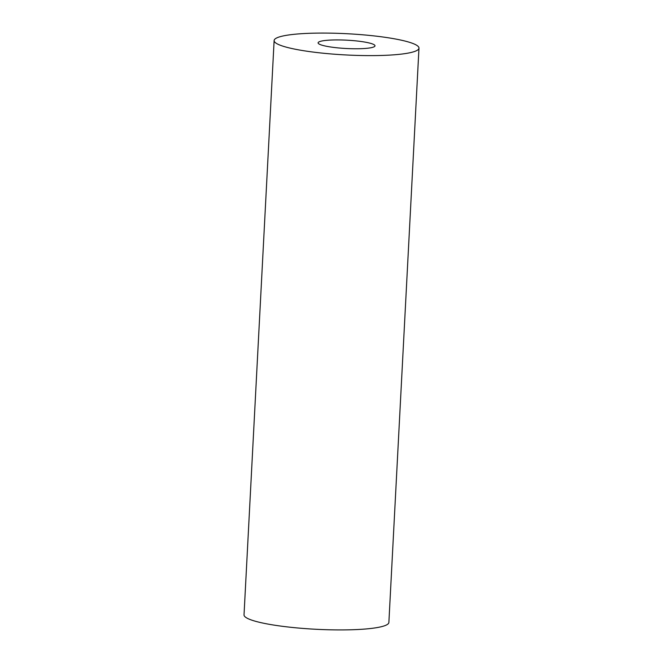 <?xml version="1.0" encoding="UTF-8"?>
<svg xmlns="http://www.w3.org/2000/svg" width="663" height="663" viewBox="0 0 663 663"><rect width="100%" height="100%" fill="white"/><g stroke="black" fill="none" stroke-linecap="round" stroke-linejoin="round"><path stroke-width="0.99" d="M363.879 41.918A28.484 4.177 -177 0 1 375.001 45.83A28.484 4.177 -177 0 1 359.031 48.739A28.484 4.177 -177 0 1 329.221 46.766A28.484 4.177 -177 0 1 318.099 42.855A28.484 4.177 -177 0 1 334.069 39.946A28.484 4.177 -177 0 1 363.879 41.918M418.975 48.142L388.874 622.458A72.524 10.625 -177 0 1 348.216 629.85A72.524 10.625 -177 0 1 272.327 624.836A72.524 10.625 -177 0 1 244.025 614.858L274.126 40.542A72.524 10.625 -177 0 1 314.784 33.15A72.524 10.625 -177 0 1 390.673 38.164A72.524 10.625 -177 0 1 418.975 48.142A72.524 10.625 -177 0 1 378.316 55.535A72.524 10.625 -177 0 1 302.427 50.521A72.524 10.625 -177 0 1 274.126 40.542"/></g></svg>
